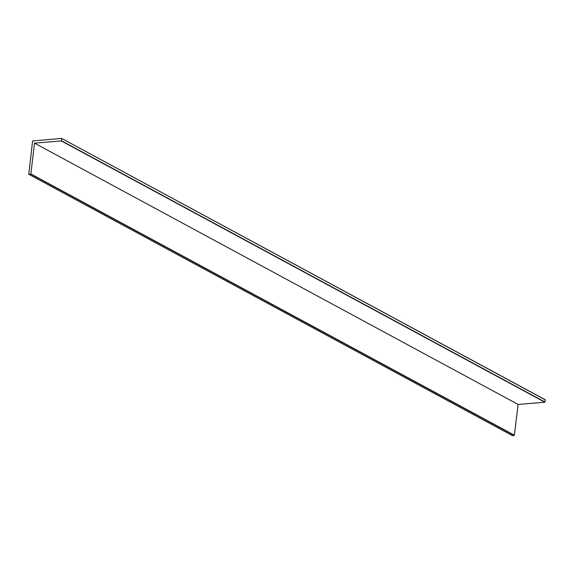 <?xml version="1.0" encoding="UTF-8"?>
<svg xmlns="http://www.w3.org/2000/svg" width="574" height="574" viewBox="0 0 574 574"><rect width="100%" height="100%" fill="white"/><g stroke="black" fill="none" stroke-linecap="round" stroke-linejoin="round"><path stroke-width="0.86" d="M61.683 138.456L545.3 399.87L61.633 138.406L32.596 140.974L28.765 174.266L512.317 435.544M545.3 399.87L544.877 402.231L61.275 140.91L34.505 143.134L518.107 404.455L514.318 435.444L30.716 174.123L28.829 174.281M514.318 435.444L512.424 435.601M34.505 143.134L30.881 173.944L514.483 435.264M544.877 402.231L518.107 404.455M61.698 138.549L61.44 140.73L545.042 402.051M512.367 435.594L28.765 174.266M545.235 399.734L61.633 138.406"/></g></svg>
